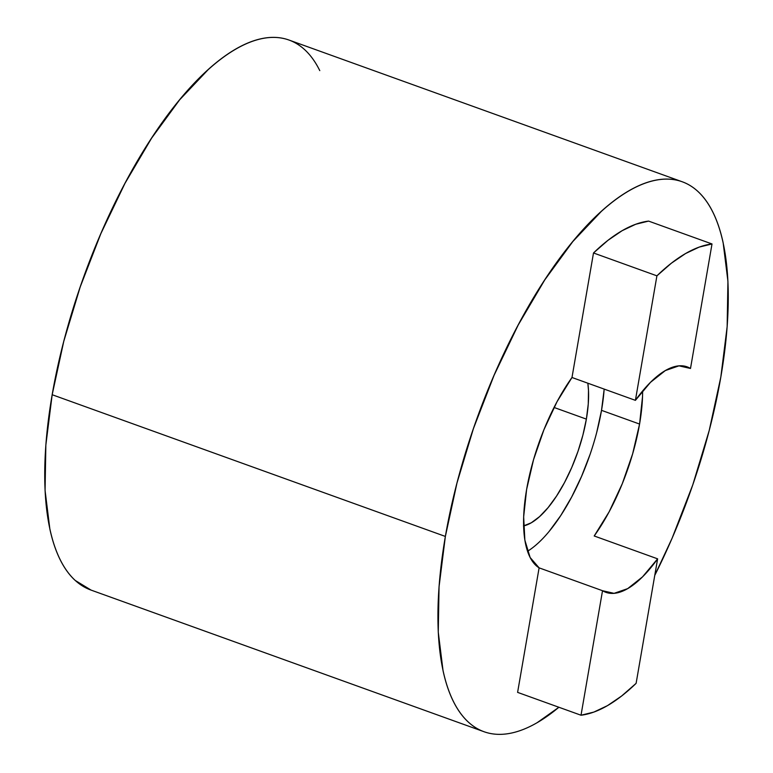 <?xml version="1.0" encoding="UTF-8"?>
<svg xmlns="http://www.w3.org/2000/svg" width="773" height="773" viewBox="0 0 773 773"><rect width="100%" height="100%" fill="white"/><g stroke="black" fill="none" stroke-linecap="round" stroke-linejoin="round"><path stroke-width="1.16" d="M526.626 489.415A119.834 46.245 -70.2 0 1 571.991 377.495L635.406 400.346A119.834 46.245 -70.2 0 1 687.149 366.856A119.834 46.245 -70.2 0 1 690.502 368.47L683.535 365.958L690.502 368.47L712.01 243.959L648.595 221.097L635.735 224.257L622.139 230.692L607.993 240.306L593.5 252.974L571.991 377.495L557.043 401.689L543.921 429.74L533.544 459.674L526.626 489.415L523.659 516.857L524.857 540.095L530.133 557.507L539.11 567.855L517.601 692.376L539.11 567.855A119.834 46.245 -70.2 0 1 526.626 489.415M642.624 390.974A119.834 46.245 -70.2 0 1 639.571 424.058L601.52 410.347A119.834 46.245 109.8 0 0 604.157 389.09M483.995 731.712A292.291 112.8 -70.2 0 0 558.889 707.256L537.158 722.678C528.114 727.905 519.456 731.384 511.175 733.113C502.894 734.833 495.155 734.775 487.947 732.93C480.748 731.084 474.226 727.48 468.38 722.127C462.534 716.784 457.481 709.778 453.22 701.13C448.958 692.492 445.567 682.356 443.055 670.742L438.262 632.13L439.045 586.784L445.364 536.433L52.168 394.723A292.291 112.8 109.8 0 0 90.799 590.002L483.995 731.712A292.291 112.8 -70.2 0 1 445.364 536.433L456.969 483.019L473.424 428.59L494.092 375.253L518.181 325.046L544.772 279.894L572.822 241.543L601.278 211.454C610.738 202.922 619.985 196.033 629.029 190.796C638.073 185.568 646.74 182.09 655.021 180.36C663.302 178.64 671.041 178.698 678.25 180.544C685.448 182.389 691.97 185.993 697.816 191.346C703.662 196.69 708.715 203.695 712.977 212.343C717.238 220.991 720.629 231.117 723.142 242.732L727.934 281.343L727.151 326.689L720.832 377.04A292.291 112.8 -70.2 0 1 654.77 575.363L672.104 538.221L692.772 484.884L709.228 430.455L720.832 377.04A292.291 112.8 -70.2 0 0 682.201 181.761L289.005 40.051A292.291 112.8 109.8 0 0 52.168 394.723L445.364 536.433A292.291 112.8 -70.2 0 1 682.201 181.761M523.466 525.94L531.264 522.799L539.593 516.606L548.125 507.581L556.541 496.073L564.522 482.536L571.749 467.472L577.953 451.461L582.89 435.141L586.369 419.111L588.263 404.008L588.495 390.404L587.838 383.205A87.687 33.838 -70.2 0 1 586.369 419.111L554.038 407.458L586.369 419.111A87.687 33.838 -70.2 0 1 523.611 525.901M527.534 551.265A119.834 46.245 109.8 0 0 601.52 410.347L639.571 424.058A119.834 46.245 -70.2 0 1 594.205 535.979L609.153 511.784L622.275 483.734L632.652 453.799L639.571 424.058L642.537 396.617M91.088 590.108L75.184 580.417C69.338 575.073 64.285 568.068 60.023 559.42C55.762 550.772 52.371 540.646 49.859 529.032L45.066 490.42L45.849 445.064L52.168 394.723L63.773 341.308L80.228 286.88L100.896 233.543L124.984 183.327L151.576 138.183L179.636 99.823L208.082 69.744C217.542 61.202 226.798 54.323 235.842 49.086C244.886 43.858 253.544 40.38 261.825 38.65C270.106 36.92 277.845 36.988 285.053 38.834C292.252 40.679 298.774 44.283 304.62 49.627C310.466 54.98 315.519 61.975 319.78 70.623M605.887 592.331A119.834 46.245 -70.2 0 0 657.62 558.84L636.111 683.351L657.62 558.84L594.205 535.979L657.62 558.84L642.527 576.871L627.686 588.63L614.062 593.345L602.525 590.717L539.11 567.855L602.525 590.717L581.016 715.228L517.601 692.376L581.016 715.228L593.877 712.078L607.472 705.643L621.618 696.019L636.111 683.351A248.442 95.881 -70.2 0 1 581.016 715.228L602.525 590.717A119.834 46.245 -70.2 0 0 605.887 592.331L605.597 592.224M712.01 243.959L648.595 221.097A248.442 95.881 109.8 0 0 593.5 252.974L656.915 275.835A248.442 95.881 -70.2 0 1 712.01 243.959L699.159 247.109L685.564 253.544L671.418 263.168L656.915 275.835L635.406 400.346L571.991 377.495L593.5 252.974L656.915 275.835L635.406 400.346L650.508 382.316L665.35 370.557L678.974 365.842L690.502 368.47L712.01 243.959M596.756 432.252L601.52 410.347L604.109 389.708M549.255 531.254L560.763 515.533L571.662 497.02L581.538 476.429L590.012 454.563"/></g></svg>
